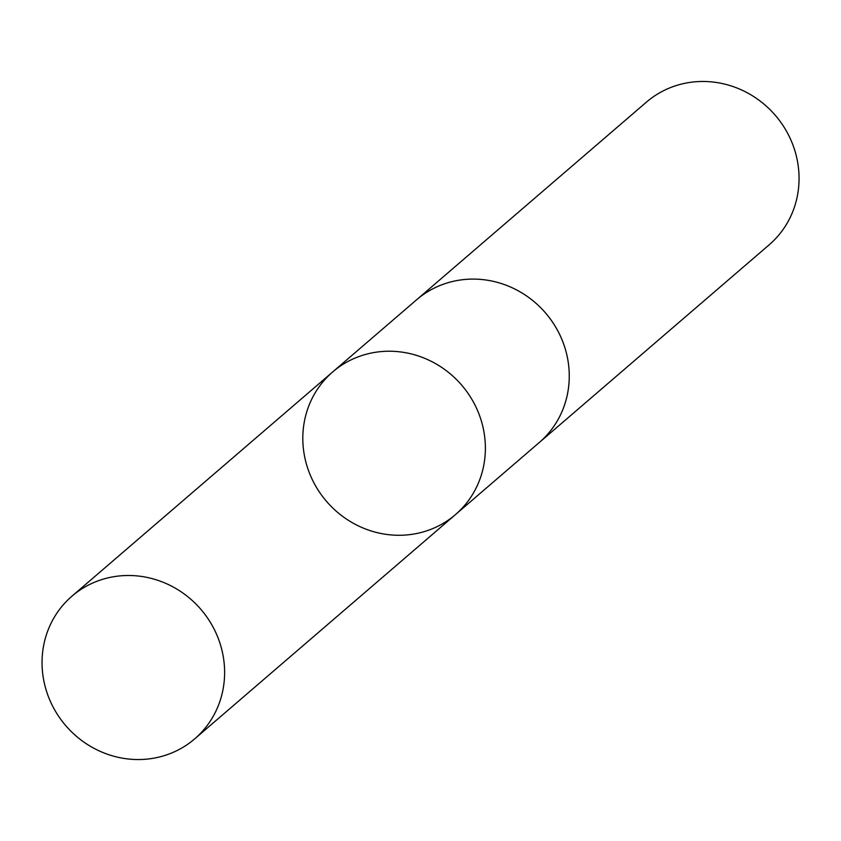 <?xml version="1.0" encoding="UTF-8"?>
<svg xmlns="http://www.w3.org/2000/svg" width="841" height="841" viewBox="0 0 841 841"><rect width="100%" height="100%" fill="white"/><g stroke="black" fill="none" stroke-linecap="round" stroke-linejoin="round"><path stroke-width="1.26" d="M415.643 300.615A94.108 89.146 49.3 0 1 416.621 299.764A94.097 89.135 49.3 0 1 515.47 289.357A94.097 89.135 49.3 0 1 569.252 377.22A94.097 89.135 49.3 0 1 539.344 442.461L455.465 514.597A94.097 89.135 -130.7 0 0 485.373 449.357A94.097 89.135 -130.7 0 0 431.591 361.493A94.097 89.135 -130.7 0 0 332.742 371.901A94.097 89.135 -130.7 0 0 326.518 501.373A94.097 89.135 -130.7 0 0 455.465 514.597A94.097 89.135 -130.7 0 0 485.373 449.357A94.097 89.135 -130.7 0 0 431.591 361.493A94.097 89.135 -130.7 0 0 332.742 371.901L71.969 596.164A94.108 89.146 49.3 0 1 170.818 585.757A94.108 89.146 49.3 0 1 224.61 673.63A94.108 89.146 49.3 0 1 194.691 738.871A94.108 89.146 49.3 0 1 95.842 749.278A94.108 89.146 49.3 0 1 42.05 661.404A94.108 89.146 49.3 0 1 71.969 596.164M332.742 371.901L416.631 299.764A94.108 89.146 49.3 0 1 545.567 312.989A94.108 89.146 49.3 0 1 539.344 442.471A94.108 89.146 49.3 0 1 538.366 443.302M416.621 299.764L646.403 102.15A94.108 89.146 49.3 0 1 775.36 115.375A94.108 89.146 49.3 0 1 769.137 244.847L539.344 442.471M455.465 514.597L194.691 738.871"/></g></svg>
